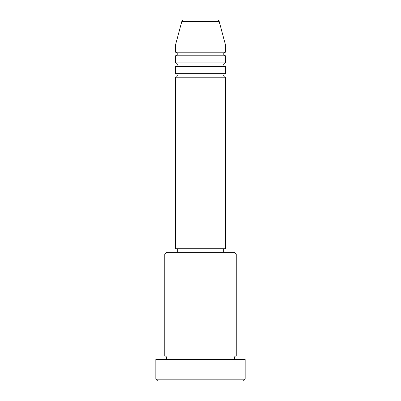 <?xml version="1.0" encoding="UTF-8"?>
<svg xmlns="http://www.w3.org/2000/svg" width="401" height="401" viewBox="0 0 401 401"><rect width="100%" height="100%" fill="white"/><g stroke="black" fill="none" stroke-linecap="round" stroke-linejoin="round"><path stroke-width="0.6" d="M219.167 21.373L181.833 21.373A1.784 1.784 0 0 1 183.558 20.05L217.442 20.05A1.784 1.784 0 0 1 219.167 21.373L225.512 45.062L175.488 45.062L175.488 52.21A1.784 1.784 0 0 1 177.272 53.995A1.784 1.784 0 0 1 175.488 55.784L175.488 62.927A1.784 1.784 0 0 1 177.272 64.716A1.784 1.784 0 0 1 175.488 66.501L175.488 73.649A1.784 1.784 0 0 1 177.272 75.438A1.784 1.784 0 0 1 175.488 77.223L175.488 248.74L225.512 248.74L225.512 77.223L175.488 77.223M225.512 45.062L225.512 52.21A1.784 1.784 0 0 0 223.728 53.995A1.784 1.784 0 0 0 225.512 55.784L225.512 62.927A1.784 1.784 0 0 0 223.728 64.716A1.784 1.784 0 0 0 225.512 66.501L225.512 73.649A1.784 1.784 0 0 0 223.728 75.438A1.784 1.784 0 0 0 225.512 77.223M164.766 254.099L166.555 252.314L234.445 252.314L236.234 254.099L164.766 254.099L164.766 355.938A1.784 1.784 0 0 1 166.555 357.722A1.784 1.784 0 0 1 164.766 359.512M243.377 380.95L157.623 380.95L155.834 379.166L245.166 379.166L243.377 380.95M236.234 254.099L236.234 355.938A1.784 1.784 0 0 0 234.445 357.722A1.784 1.784 0 0 0 236.234 359.512M225.512 66.501L175.488 66.501M225.512 73.649L175.488 73.649M177.272 248.74L177.272 252.314M223.728 248.74L223.728 252.314M236.234 355.938L164.766 355.938M245.166 379.166L245.166 359.512L155.834 359.512L155.834 379.166M181.833 21.373L175.488 45.062M225.512 52.21L175.488 52.21M225.512 55.784L175.488 55.784M225.512 62.927L175.488 62.927"/></g></svg>

